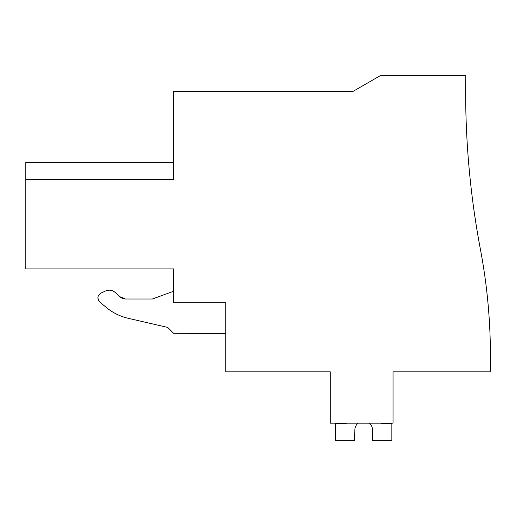 <?xml version="1.0" encoding="UTF-8"?>
<svg xmlns="http://www.w3.org/2000/svg" width="516" height="516" viewBox="0 0 516 516"><rect width="100%" height="100%" fill="white"/><g stroke="black" fill="none" stroke-linecap="round" stroke-linejoin="round"><path stroke-width="0.77" d="M170.435 268.92L173.595 268.92L173.595 302.782L225.808 302.782L173.595 302.782M122.905 298.629L125.453 299.009L119.196 296.416L122.582 298.525M225.808 302.782L225.808 371.81L330.24 371.81L330.24 423.146L393.069 423.146L393.069 371.81L490.2 371.81A571.831 571.831 0 0 0 480.454 249.583A849.594 849.594 0 0 1 465.8 75.342L380.84 75.342L353.247 91.267L173.595 91.267L173.595 179.613L25.8 179.613L25.8 268.92L173.595 268.92M25.8 179.613L25.8 162.353L173.595 162.353M476.365 226.156L474.539 214.269M125.453 299.009L152.355 299.009L125.453 299.009L119.196 296.416L115.526 292.753C112.565 290.069 109.231 289.482 105.528 290.985L100.943 293.127C97.343 295.668 96.956 298.629 99.775 302.008L106.012 307.239L99.775 302.008M167.726 327.428L128.194 318.301L167.726 327.428L173.595 333.297L167.726 327.428M173.595 291.276L152.355 299.009M106.012 307.239C112.533 312.67 119.931 316.36 128.194 318.301M173.595 333.297L225.808 333.471M115.526 292.753C112.559 290.069 109.224 289.482 105.528 290.985M97.885 297.629L98.582 300.57M346.165 423.146L346.165 423.842L335.548 423.842L335.548 440.658L354.653 440.658L354.873 429.267A8.849 8.849 -0 0 1 358.143 423.146A8.849 8.849 -0 0 0 354.873 429.267A8.849 8.849 -0 0 1 358.143 423.146M369.237 423.146A8.849 8.849 -0 0 1 372.507 429.267A8.849 8.849 -0 0 0 369.237 423.146A8.849 8.849 -0 0 1 372.507 429.267L372.733 440.658L391.831 440.658L391.831 423.842L381.214 423.842L381.214 423.146"/></g></svg>
